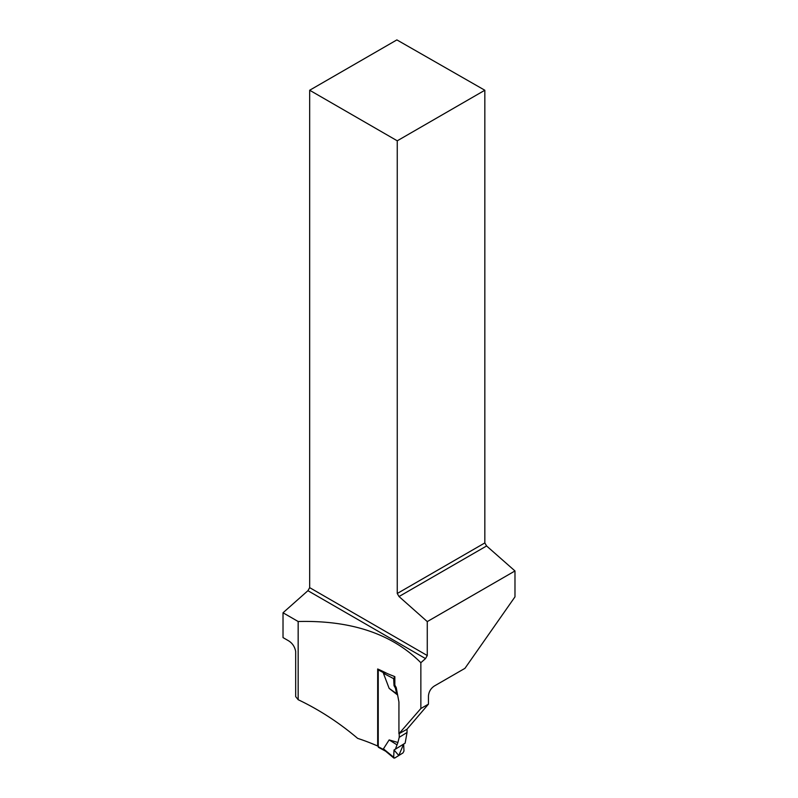 <?xml version="1.0" encoding="UTF-8"?>
<svg xmlns="http://www.w3.org/2000/svg" width="798" height="798" viewBox="0 0 798 798"><rect width="100%" height="100%" fill="white"/><g stroke="black" fill="none" stroke-linecap="round" stroke-linejoin="round"><path stroke-width="1.2" d="M378.332 669.283A1.496 0.828 118.3 0 0 378.242 669.861L378.242 746.699A1.496 0.828 118.3 0 0 378.551 747.377L385.584 751.167M384.865 750.519L383.429 748.853L389.155 739.916L397.913 742.489L399.229 737.322L407.04 732.484L405.145 743.147L395.399 749.182L397.913 742.489M399.229 733.591L399.229 737.322M397.633 695.028L389.155 688.385L383.419 673.283L384.117 673.023L378.242 669.861M386.042 672.933L384.117 673.023M407.04 729.163L407.04 732.484M393.085 675.906L394.84 676.654L394.84 685.153L396.227 687.567L395.399 688.085L396.666 693.711L397.604 694.868M396.666 693.711L389.155 688.385M394.84 685.153L394.022 685.652L393.673 678.669L383.429 673.283M394.022 685.652L395.399 688.085M394.691 676.744L393.673 678.669M396.666 744.624L389.155 739.916M383.429 748.853L394.691 758.06L393.673 757.392L394.022 749.98L395.399 749.182M394.691 758.06L402.97 752.933L403.988 751.008L403.638 744.085L398.801 755.507L394.022 749.98M378.242 745.681L377.673 746.03A174.393 100.688 0 0 0 357.654 738.369C339.07 722.619 319.24 709.731 298.163 699.696L298.163 621.512C351.16 620.166 392.047 633.901 420.855 662.719L425.514 658.589L427.269 655.537L427.269 621.592L514.979 570.959L514.979 596.854L464.945 668.345L434.312 686.031C430.81 688.385 428.855 691.676 428.456 695.916L428.456 704.135L406.92 729.292L398.93 733.761L420.855 708.524L420.855 662.719M396.227 687.567L398.93 702.011L398.93 733.761M377.673 746.03L377.673 668.983A174.393 100.688 180 0 1 387.459 673.662L394.84 676.654M309.674 90.244L397.254 140.807L484.835 90.244L396.875 39.9L309.674 90.244L309.674 587.647L307.918 590.7L283.021 612.774L283.021 637.592L288.048 640.495C292.158 642.839 294.701 646.48 295.679 651.407L295.679 696.614L298.163 699.696M283.021 612.774L298.163 621.512M428.456 704.135L420.855 708.524M397.254 140.807L397.254 593.493L484.835 542.929L484.835 90.244M397.254 593.493L399.02 596.535L486.6 545.972L484.835 542.929M486.6 545.972L514.979 570.959M427.269 621.592L399.02 596.535M309.674 587.647L427.269 655.537M307.918 590.7L425.514 658.589M384.117 749.861L378.242 746.699M393.903 758.1L384.895 750.589"/></g></svg>
